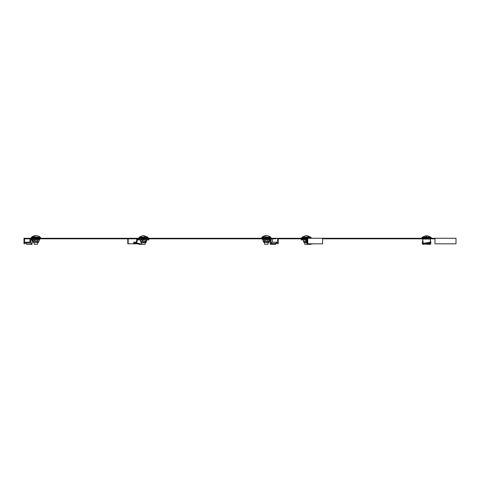 <?xml version="1.0" encoding="UTF-8"?>
<svg xmlns="http://www.w3.org/2000/svg" width="480" height="480" viewBox="0 0 480 480"><rect width="100%" height="100%" fill="white"/><g stroke="black" fill="none" stroke-linecap="round" stroke-linejoin="round"><path stroke-width="0.72" d="M434.97 238.29L456 238.29L456 243.81L434.97 243.81L434.97 238.29L403.434 238.29L403.434 238.818L434.97 238.818M276.006 238.818L24.528 238.818L24.528 243.81L24 243.81L24 238.29L403.434 238.29M403.434 238.818L322.632 238.818M307.764 238.29L307.764 243.81L322.632 243.81L322.632 238.29M306.204 238.29L306.204 238.818L278.214 238.818M303.444 239.046L307.392 238.836L307.392 243.81L307.764 243.81M278.214 238.29L278.214 243.81L277.692 243.81L277.692 238.818M137.31 243.81L127.8 243.81L127.8 238.818M128.172 243.81L128.172 238.818M268.002 235.866L269.568 236.484A6.726 6.726 0 0 1 270.54 237.12L262.128 237.12A6.726 6.726 0 0 1 263.076 236.484L263.076 236.484M269.568 236.484L269.568 236.484C267.414 235.38 265.26 235.38 263.106 236.484L267.174 235.71M262.128 237.12L262.128 237.534M270.54 237.12L270.54 237.534M264.654 242.73L264.654 244.26L268.02 244.26L268.02 242.73M310.698 237.534L310.698 237.12L302.286 237.12L305.898 235.668L309.072 236.484L306.492 235.668M304.806 242.73L304.806 244.26L307.116 244.26M309.462 237.12A6.726 4.758 -90 0 0 308.796 236.484L308.478 236.484M430.77 237.534L430.77 237.12L422.358 237.12L426.144 235.656L422.358 237.12L422.358 237.534M426.144 236.484L426.564 236.484L426.144 236.484C426.144 235.38 426.144 235.38 426.144 236.484M424.878 244.116L428.244 244.26L428.244 243.51M426.984 236.484C426.984 235.38 426.984 235.38 426.984 236.484C426.984 235.38 426.984 235.38 426.984 236.484L426.564 236.484L426.564 237.12M37.542 235.866L39.138 236.484A6.726 6.726 0 0 1 40.086 237.12L31.674 237.12A6.726 6.726 0 0 1 32.622 236.484L32.622 236.484M39.138 236.484L39.108 236.484C36.96 235.38 34.806 235.38 32.652 236.484L36.72 235.71M31.674 237.12L31.674 237.534M40.086 237.12L40.086 237.534M34.2 242.73L34.2 244.26L37.56 244.26L37.56 242.73M143.532 235.668L147.738 237.12L139.326 237.12L139.326 237.534M144.126 235.668L145.836 236.484A6.726 4.758 90 0 1 146.508 237.12M141.852 242.73L141.852 244.26L145.218 244.26L145.218 242.73M139.326 237.12L142.938 235.668L145.836 236.484M263.286 239.046L269.388 239.046M261.708 238.29L261.708 237.534L270.96 237.534L270.96 238.29M301.866 238.29L301.866 237.534L311.118 237.534L311.118 238.29M421.938 238.29L421.938 237.534L431.19 237.534L431.19 238.29M423.3 238.836L429.822 238.836M38.928 239.046L32.832 239.046M31.254 238.29L31.254 237.534L40.506 237.534L40.506 238.29M138.906 238.29L138.906 237.534L148.158 237.534L148.158 238.29M270.9 239.046L272.238 239.046L272.31 242.202L271.014 243.516L270.9 239.046L262.554 239.046L262.554 239.892L270.072 239.892L270.21 244.344L275.556 244.344L275.532 243.516L276.822 242.202L272.31 242.202M270.918 240.312L270.09 240.312M269.64 239.892L269.64 239.046M276.822 242.202L276.852 243.03L275.556 244.344M271.014 243.516L275.532 243.516M307.392 242.832L307.026 240.312L306.468 239.892L301.14 239.892L301.14 239.046L307.392 239.046M307.026 240.312L306.954 239.046M306.15 239.892L306.15 239.046M306.546 240.312L307.128 244.344L310.242 244.344L310.164 243.81M312.714 243.81L310.242 244.344M423.276 243.378L422.652 239.046L430.35 239.046L430.458 240.312L430.218 239.046M430.314 240.312L430.638 242.202L429.846 242.202L429.99 243.03L430.932 243.03L423.588 244.344L422.646 244.344L422.502 243.516L429.846 242.202M430.458 240.312L430.932 243.03M429.99 243.03L422.646 244.344M31.242 239.892L29.964 240.312L29.982 239.046L39.666 239.046L39.666 239.892L31.242 239.892L31.242 239.046M29.964 240.312L29.904 242.202L25.392 242.202L25.368 243.03L30.708 243.03L32.004 244.344L26.664 244.344L25.368 243.03M32.004 244.344L32.142 239.892M30.792 240.312L30.708 243.03M137.256 239.892L136.698 240.312L136.776 239.046L148.884 239.046L148.884 239.892L137.256 239.892L137.574 239.046M136.698 240.312L136.428 242.202L133.794 242.202L133.68 243.03L136.788 243.03L141.852 244.122M143.532 239.046L143.532 239.892M137.184 240.312L136.788 243.03M142.908 244.26L139.782 244.344L133.68 243.03M142.512 244.26L142.896 244.344M430.35 239.046L430.38 240.312M422.76 239.892L422.196 243.03L423.246 243.222M429.726 243.246L429.534 244.344L430.476 244.344L430.62 243.516L429.876 243.222M430.62 243.516L429.852 243.378M428.244 244.116L429.534 244.344M266.334 242.73C269.07 242.73 269.07 242.73 266.334 242.73C263.598 242.73 263.598 242.73 266.334 242.73M263.604 239.892L263.178 240.132L263.178 241.2L263.97 241.446L263.604 241.446L263.604 242.304L269.07 242.304L268.32 242.73M264.756 241.2L263.97 241.446L266.334 241.446L264.756 241.2L264.756 240.132L268.704 239.892L269.49 240.132L269.49 241.2L268.704 241.446L269.49 241.2L269.07 241.446L269.07 242.304M263.178 240.132L264.756 240.132M267.912 240.132L267.912 241.2L269.07 241.446M267.912 241.2L266.334 241.446L268.704 241.446M264.354 242.73L263.604 242.304M304.506 242.73L303.756 242.304L306.834 242.304M305.892 242.73L307.086 242.73M303.852 239.892L306.48 239.946M303.444 240.132L303.444 241.2L304.56 241.446L305.676 241.2L305.676 240.132M303.852 241.446L303.444 241.2M305.676 241.2L307.2 241.446M303.66 241.392L306.708 241.446M33.9 242.73L33.144 242.304L38.616 242.304L37.86 242.73M35.88 242.73C33.144 242.73 33.144 242.73 35.88 242.73C38.616 242.73 38.616 242.73 35.88 242.73M33.144 239.892L32.724 240.132L32.724 241.2L38.616 241.446L38.616 242.304M32.724 240.132L38.25 239.892L39.036 240.132L39.036 241.2L38.25 241.446L38.616 241.446M34.302 241.2L34.302 240.132M37.458 240.132L37.458 241.2L38.25 241.446M32.724 241.2L37.458 241.2M141.552 242.73L140.802 242.304L146.268 242.304L145.518 242.73M142.938 242.73L145.836 242.73M140.892 239.892L140.484 240.132L140.484 241.2L146.268 241.446L146.268 242.304M140.484 240.132L146.172 239.892L146.58 240.132L146.58 241.2L146.172 241.446L146.58 241.2M146.172 239.892L146.58 240.132M142.716 241.2L142.716 240.132M140.892 241.446L140.484 241.2M145.764 240.132L145.764 241.2L146.172 241.446M140.706 241.392L145.764 241.2M140.484 239.046L146.58 239.046M302.286 237.12L302.286 237.534M310.698 237.12L307.086 235.668M430.77 237.12L426.984 235.656L430.77 237.12M147.738 237.12L147.738 237.534M269.07 239.892L269.49 240.132M263.604 241.446L263.178 241.2M303.756 241.446L303.756 242.304M38.616 239.892L39.036 240.132M33.144 241.446L33.144 242.304M140.802 241.446L140.802 242.304"/></g></svg>
